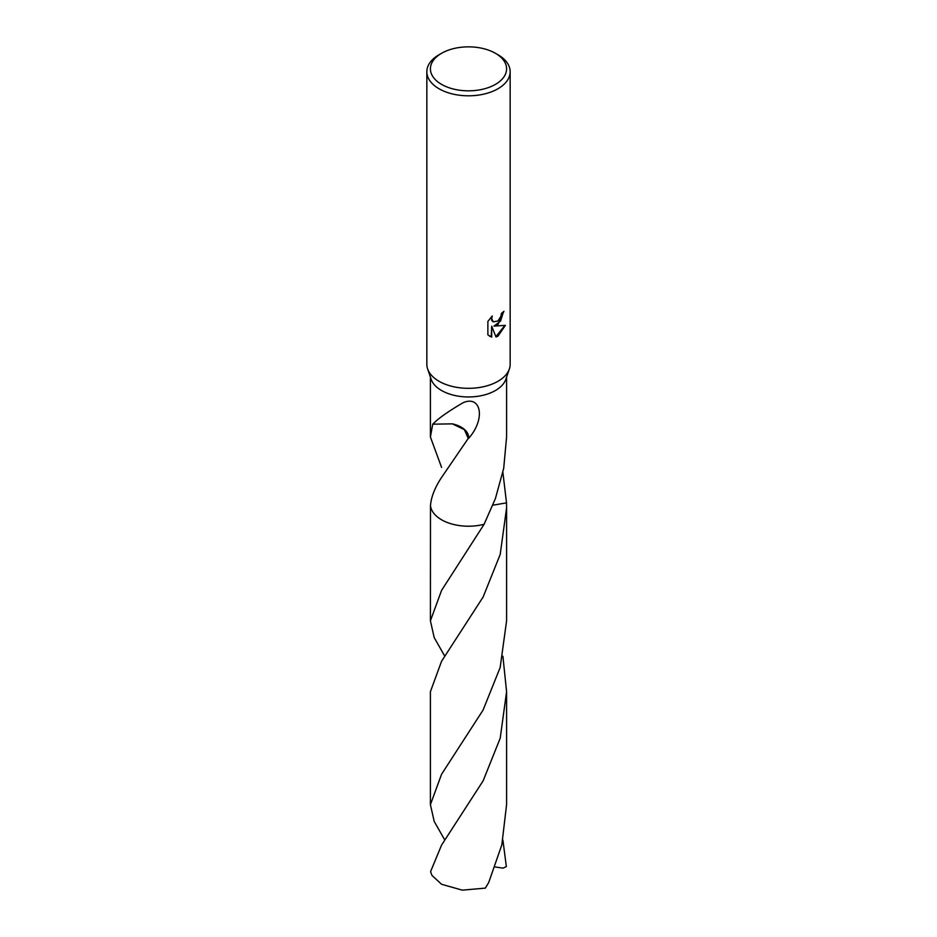 <?xml version="1.0" encoding="UTF-8"?>
<svg xmlns="http://www.w3.org/2000/svg" width="937" height="937" viewBox="0 0 937 937"><rect width="100%" height="100%" fill="white"/><g stroke="black" fill="none" stroke-linecap="round" stroke-linejoin="round"><path stroke-width="1.41" d="M495.427 53.292L497.957 54.744A41.661 24.046 180 0 1 510.161 71.751L510.161 364.282A41.661 24.046 180 0 1 509.377 368.92A41.661 24.046 180 0 1 497.957 381.289A41.661 24.046 180 0 1 456.366 387.286A41.661 24.046 180 0 1 427.623 368.92A41.661 24.046 180 0 1 426.839 364.282L426.839 71.751A41.661 24.046 180 0 1 439.043 54.744L441.573 53.292A38.089 21.984 180 0 1 495.427 53.292A38.089 21.984 180 0 1 495.427 84.389A38.089 21.984 180 0 1 441.573 84.389A38.089 21.984 180 0 1 441.573 53.292L439.043 54.744M509.377 368.92L505.875 379.216A38.089 21.984 180 0 1 495.427 390.518A38.089 21.984 180 0 1 457.397 396A38.089 21.984 180 0 1 431.125 379.216L427.623 368.92M497.957 324.6L493.963 326.099L505.383 325.362L497.957 336.172L496.001 336.992L491.679 326.217L491.679 337.086L487.872 334.849L487.872 321.438L492.253 316.003L491.667 318.674L493.284 321.859L497.957 320.993L500.967 316.179L501.412 313.391A41.661 24.046 0 0 0 503.942 311.283L497.957 324.6M510.161 71.751A41.661 24.046 180 0 1 497.957 88.757A41.661 24.046 180 0 1 452.559 93.981A41.661 24.046 180 0 1 426.839 71.751M441.573 467.399L430.411 436.993L432.765 424.028A38.089 21.984 0 0 0 432.871 424.18C437.802 418.792 447.863 411.648 463.065 402.734C480.822 394.864 486.139 418.429 468.641 438.399A38.089 21.984 180 0 1 468.242 438.399L464.389 429.638L452.348 423.852A25.393 14.664 0 0 1 468.641 438.399M468.277 438.364L441.35 477.765C434.791 487.802 431.172 497.078 430.481 505.582L430.411 620.821L441.561 590.404L484.101 524.287A38.089 21.984 180 0 1 430.481 505.582A38.089 21.996 180 0 0 484.101 524.287L495.427 498.507L503.696 468.359L506.589 436.993L506.589 377.107M503.497 311.693L500.581 321.04L493.963 326.099M493.073 321.731L491.667 320.337L491.468 316.811M489.454 336.137L491.246 336.84L491.679 326.217M495.872 336.664L504.82 325.514M432.871 424.18L452.372 423.852M502.9 472.412L506.519 502.864L492.862 505.195M484.101 524.287L484.101 524.287A38.089 21.996 180 0 1 441.561 519.777A38.089 21.996 180 0 1 430.481 505.582M506.519 502.864A38.089 21.996 180 0 0 506.519 502.794A38.089 21.996 180 0 1 506.519 502.864L506.589 507.842L500.206 554.423L483.117 597.021L441.561 661.264L430.411 691.67L430.411 804.649L441.573 774.231L483.082 710.059L500.171 667.495L506.589 620.821L506.589 507.842M502.9 840.091L506.355 866.573L503.075 868.142L495.146 866.959M444.817 840.067L434.206 821.433L430.411 804.649M441.561 845.104L430.645 871.445A38.089 21.984 180 0 0 432.156 875.591L441.573 884.27L462.269 890.15L485.343 888.124L488.739 882.431L501.822 844.905L506.589 804.649L506.589 691.67L500.206 738.215L483.152 780.779L441.561 845.104M502.9 656.251L506.589 691.67M444.817 656.24L434.194 637.582L430.411 620.821M430.411 436.993L430.411 377.107"/></g></svg>
